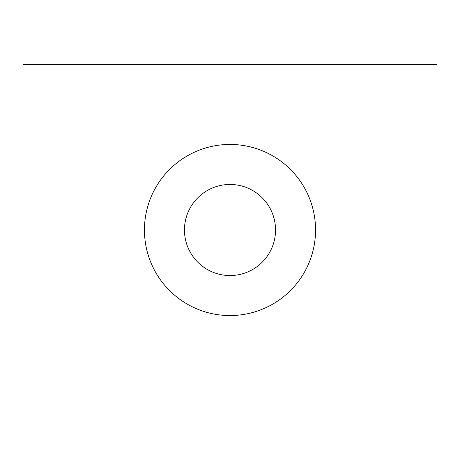<?xml version="1.0" encoding="UTF-8"?>
<svg xmlns="http://www.w3.org/2000/svg" width="460" height="460" viewBox="0 0 460 460"><rect width="100%" height="100%" fill="white"/><g stroke="black" fill="none" stroke-linecap="round" stroke-linejoin="round"><path stroke-width="0.69" d="M144.44 230A85.56 85.56 0 0 0 230 315.56A85.56 85.56 0 0 0 315.56 230A85.56 85.56 0 0 0 230 144.44A85.56 85.56 0 0 0 144.44 230M275.54 230A45.54 45.54 0 0 1 230 275.54A45.54 45.54 0 0 1 184.46 230A45.54 45.54 0 0 1 230 184.46A45.54 45.54 0 0 1 275.54 230M437 23L23 23L23 437L437 437L437 23M437 64.4L23 64.4"/></g></svg>
